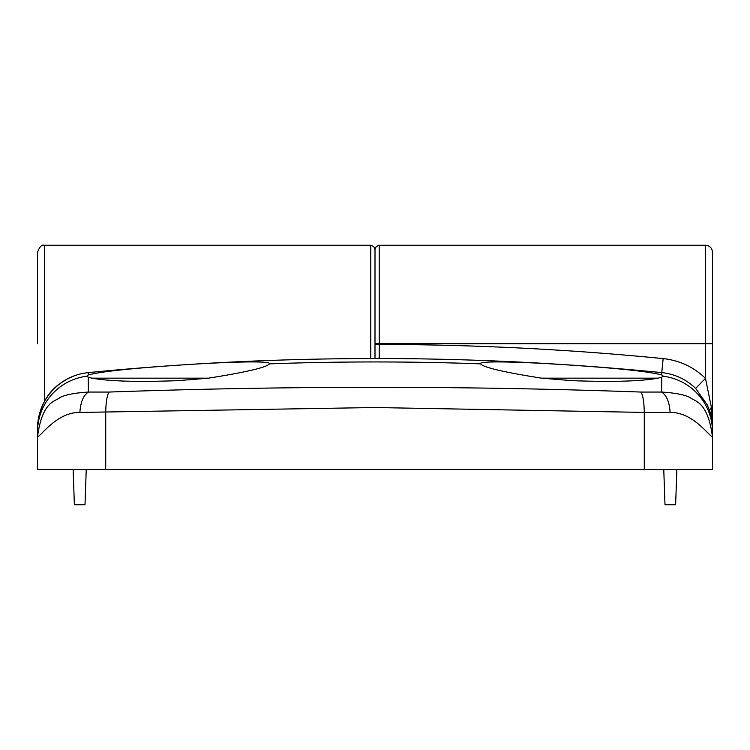 <?xml version="1.0" encoding="UTF-8"?>
<svg xmlns="http://www.w3.org/2000/svg" width="750" height="750" viewBox="0 0 750 750"><rect width="100%" height="100%" fill="white"/><g stroke="black" fill="none" stroke-linecap="round" stroke-linejoin="round"><path stroke-width="1.12" d="M37.5 343.716L37.5 252.3C39.506 246.75 41.85 244.406 44.531 245.269L44.531 401.353M375 343.706L375 249.488L375 358.538L375 343.716L705.469 343.716L705.469 245.269C709.744 245.691 712.087 248.034 712.5 252.3L712.5 469.575M661.753 377.156L663.253 376.228A56.25 56.138 -0 0 1 712.5 431.925L712.5 437.062C707.822 434.559 692.569 412.144 670.116 412.434L644.278 412.416C644.1 402.159 642.984 395.372 640.941 392.053L661.641 392.053L661.753 377.156L658.153 378.169L541.5 378.169C503.869 372.206 483.534 367.434 480.497 363.853L480.469 363.722M379.219 343.716L379.228 358.05L378.272 358.509A4.219 3.891 -90.7 0 0 378.225 358.509L367.959 358.566C274.472 358.791 181.228 363.478 88.228 372.619L88.238 374.981C100.284 371.681 130.247 368.419 178.125 365.194C227.681 361.8 271.931 360.562 269.503 363.853A2920.125 2920.125 0 0 1 480.497 363.853C477.975 360.562 522.384 361.8 571.875 365.194C619.809 368.428 649.772 371.691 661.763 374.981L661.772 372.6A2923.566 2923.566 0 0 0 378.272 358.509L367.959 358.566C274.472 358.791 181.228 363.478 88.228 372.619C77.737 373.725 68.325 377.381 59.991 383.588C46.369 393.253 38.869 408.253 37.5 428.578C37.828 410.241 45.328 395.241 59.991 383.588L58.894 384.431M658.153 378.169C640.584 381.319 611.822 382.144 571.875 380.644L541.5 378.169M269.531 363.722L269.503 363.853C266.569 367.406 246.234 372.178 208.5 378.169L178.125 380.644C138.084 382.144 109.322 381.319 91.847 378.159L88.247 377.156L88.359 392.053L109.059 392.053C287.316 385.725 464.606 385.725 640.941 392.053M88.238 374.981L86.747 376.228L88.247 377.156M86.719 376.097L86.747 376.228A56.25 56.138 0 0 0 37.5 431.925L37.5 469.566L712.5 469.566L712.5 343.716L705.469 343.716L705.469 378.366L711.413 407.419L712.5 428.55A56.25 56.25 0 0 0 709.903 411.647L707.269 404.859L695.625 388.406C686.138 379.284 674.85 374.016 661.772 372.6L663.15 358.603C679.509 360.375 693.619 366.956 705.469 378.366L695.625 388.406M208.5 378.169L91.847 378.169M644.278 469.575L644.278 412.416L375 407.522L79.884 412.434C57.684 411.984 41.888 434.784 37.5 437.062C42.244 400.528 55.725 401.494 59.841 397.603C65.231 394.772 74.737 392.925 88.359 392.053C83.372 395.344 80.55 402.141 79.884 412.434M109.059 392.053C107.016 395.372 105.9 402.159 105.722 412.416L105.722 469.575M670.116 412.434C669.45 402.141 666.628 395.344 661.641 392.053C675.262 392.925 684.769 394.772 690.159 397.603C694.275 401.494 707.756 400.528 712.5 437.062M661.763 374.981L663.281 376.097M73.144 469.566L74.372 504.731L85.003 504.731L86.231 469.566M663.769 469.566L664.997 504.731L675.628 504.731L676.856 469.566M379.228 358.05A4.219 4.078 180 0 0 377.259 358.519M37.5 422.869A7.031 6.094 0 0 0 37.669 424.209M370.781 358.556L370.781 343.716M370.781 343.706L370.781 245.269L44.531 245.269M712.444 423.637A7.031 6.094 0 0 1 712.331 424.2M375 344.447L379.219 344.447A2937.628 2937.628 0 0 1 663.15 358.603M705.469 245.269L379.219 245.269L379.219 343.706M707.269 404.859L709.903 411.647A14.062 6.047 162.5 0 1 711.413 407.419M370.781 245.269L373.744 246.488L375 249.488L376.256 246.488L379.219 245.269M710.306 413.016C712.172 421.378 712.894 426.553 712.5 428.55M59.991 383.588L67.434 378.872L74.109 375.881"/></g></svg>
